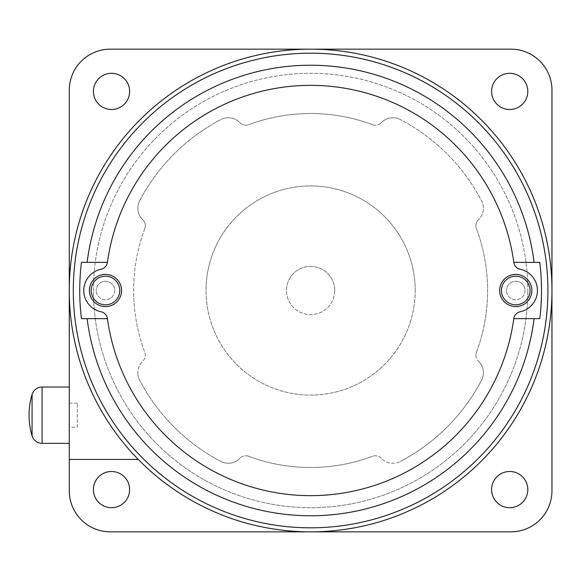 <?xml version="1.0" encoding="UTF-8"?>
<svg xmlns="http://www.w3.org/2000/svg" width="581" height="581" viewBox="0 0 581 581"><rect width="100%" height="100%" fill="white"/><g stroke="black" fill="none" stroke-linecap="round" stroke-linejoin="round"><path stroke-width="0.44" stroke-dasharray="2.9 2.18" d="M138.263 459.44A241.34 241.34 0 0 1 310.61 49.16A241.34 241.34 0 0 1 551.95 290.5A241.34 241.34 0 0 1 138.263 459.44L69.27 459.44M310.61 527.817A237.317 237.317 0 0 0 547.927 290.5A237.317 237.317 0 0 0 310.61 53.183A237.317 237.317 0 0 0 73.293 290.5A237.317 237.317 0 0 0 310.61 527.817M93.41 290.5A217.207 217.207 0 0 1 310.61 73.293A217.207 217.207 0 0 1 527.817 290.5A217.207 217.207 0 0 0 310.61 73.293A217.207 217.207 0 0 0 93.41 290.5A217.207 217.207 0 0 0 310.61 507.707A217.207 217.207 0 0 0 527.817 290.5A217.207 217.207 0 0 1 310.61 507.707A217.207 217.207 0 0 1 93.41 290.5M144.836 228.515A176.98 176.98 0 0 0 144.836 352.485A8.047 8.047 0 0 1 142.846 361.135A16.086 16.086 0 0 0 137.842 372.799A16.086 16.086 0 0 1 142.846 361.135A8.047 8.047 0 0 0 144.836 352.485A176.98 176.98 0 0 1 144.836 228.515A8.047 8.047 0 0 0 142.846 219.865A8.047 8.047 0 0 1 144.836 228.515M415.19 290.5A104.58 104.58 0 0 0 310.61 185.92A104.58 104.58 0 0 0 206.03 290.5A104.58 104.58 0 0 1 310.61 185.92A104.58 104.58 0 0 1 415.19 290.5A104.58 104.58 0 0 1 310.61 395.08A104.58 104.58 0 0 1 206.03 290.5A104.58 104.58 0 0 0 310.61 395.08A104.58 104.58 0 0 0 415.19 290.5M334.743 290.5A24.133 24.133 0 0 0 310.61 266.367A24.133 24.133 0 0 0 286.477 290.5A24.133 24.133 0 0 1 310.61 266.367A24.133 24.133 0 0 1 334.743 290.5A24.133 24.133 0 0 1 310.61 314.633A24.133 24.133 0 0 1 286.477 290.5A24.133 24.133 0 0 0 310.61 314.633A24.133 24.133 0 0 0 334.743 290.5M129.621 91.406A18.098 18.098 0 0 1 111.516 109.504A18.098 18.098 0 0 1 93.418 91.406A18.098 18.098 0 0 1 111.516 73.308A18.098 18.098 0 0 1 129.621 91.406M129.621 489.594A18.098 18.098 0 0 1 111.516 507.692A18.098 18.098 0 0 1 93.418 489.594A18.098 18.098 0 0 1 111.516 471.496A18.098 18.098 0 0 1 129.621 489.594M527.809 489.594A18.098 18.098 0 0 1 509.704 507.692A18.098 18.098 0 0 1 491.606 489.594A18.098 18.098 0 0 1 509.704 471.496A18.098 18.098 0 0 1 527.809 489.594M527.809 91.406A18.098 18.098 0 0 1 509.704 109.504A18.098 18.098 0 0 1 491.606 91.406A18.098 18.098 0 0 1 509.704 73.308A18.098 18.098 0 0 1 527.809 91.406M139.687 200.721A16.086 16.086 0 0 0 137.842 208.201A16.086 16.086 0 0 1 139.687 200.721A193.074 193.074 0 0 1 220.831 119.57A16.086 16.086 0 0 1 239.975 122.736A8.047 8.047 0 0 0 248.624 124.726A8.047 8.047 0 0 1 239.975 122.736A16.086 16.086 0 0 0 220.831 119.57A193.074 193.074 0 0 0 139.687 200.721M475.875 355.303A8.047 8.047 0 0 0 478.381 361.135A8.047 8.047 0 0 1 476.384 352.485A8.047 8.047 0 0 0 475.875 355.303M475.875 225.697A8.047 8.047 0 0 0 476.384 228.515A8.047 8.047 0 0 1 478.381 219.865A8.047 8.047 0 0 0 475.875 225.697M539.771 262.343L513.807 262.343A205.137 205.137 0 0 1 513.822 262.452A8.047 8.047 0 0 0 520.162 269.235A21.722 21.722 0 0 1 520.162 311.765A8.047 8.047 0 0 0 513.822 318.548A205.137 205.137 0 0 1 513.807 318.657L539.771 318.657M531.84 290.5A16.086 16.086 0 0 0 515.746 274.414A16.086 16.086 0 0 0 499.66 290.5A16.086 16.086 0 0 0 515.746 306.586A16.086 16.086 0 0 0 531.84 290.5M121.56 290.5A16.086 16.086 0 0 0 105.473 274.414A16.086 16.086 0 0 0 89.387 290.5A16.086 16.086 0 0 0 105.473 306.586A16.086 16.086 0 0 0 121.56 290.5M69.27 387.033L69.27 443.347L69.27 387.033M32.071 394.506L32.071 435.881M81.456 318.657L107.412 318.657A205.137 205.137 0 0 1 107.398 318.548A8.047 8.047 0 0 0 101.065 311.765A21.722 21.722 0 0 1 101.065 269.235A8.047 8.047 0 0 0 107.398 262.452A205.137 205.137 0 0 1 107.412 262.343L81.456 262.343M513.807 262.343A205.137 205.137 0 0 0 107.412 262.343M372.595 124.726A8.047 8.047 0 0 0 381.245 122.736A8.047 8.047 0 0 1 372.595 124.726A176.98 176.98 0 0 0 248.624 124.726A176.98 176.98 0 0 1 372.595 124.726M381.245 458.264A8.047 8.047 0 0 0 372.595 456.274A8.047 8.047 0 0 1 381.245 458.264A16.086 16.086 0 0 0 400.389 461.43A16.086 16.086 0 0 1 381.245 458.264M248.624 456.274A8.047 8.047 0 0 0 239.975 458.264A8.047 8.047 0 0 1 248.624 456.274A176.98 176.98 0 0 0 372.595 456.274A176.98 176.98 0 0 1 248.624 456.274M400.389 119.57A16.086 16.086 0 0 0 381.245 122.736A16.086 16.086 0 0 1 400.389 119.57A193.074 193.074 0 0 1 481.54 200.721A16.086 16.086 0 0 1 478.381 219.865A16.086 16.086 0 0 0 481.54 200.721A193.074 193.074 0 0 0 400.389 119.57M481.54 380.279A16.086 16.086 0 0 0 478.381 361.135A16.086 16.086 0 0 1 481.54 380.279A193.074 193.074 0 0 1 400.389 461.43A193.074 193.074 0 0 0 481.54 380.279M220.831 461.43A16.086 16.086 0 0 0 239.975 458.264A16.086 16.086 0 0 1 220.831 461.43A193.074 193.074 0 0 1 139.687 380.279A16.086 16.086 0 0 1 137.842 372.799A16.086 16.086 0 0 0 139.687 380.279A193.074 193.074 0 0 0 220.831 461.43M137.842 208.201A16.086 16.086 0 0 0 142.846 219.865A16.086 16.086 0 0 1 137.842 208.201M476.384 352.485A176.98 176.98 0 0 0 476.384 228.515A176.98 176.98 0 0 1 476.384 352.485M107.412 318.657A205.137 205.137 0 0 0 513.807 318.657M510.924 49.16L110.303 49.16A41.026 41.026 0 0 0 69.27 90.186L69.27 490.814A41.026 41.026 0 0 0 110.303 531.84L510.924 531.84A41.026 41.026 0 0 0 551.95 490.814L551.95 90.186A41.026 41.026 0 0 0 510.924 49.16M114.726 290.5A9.252 9.252 0 0 1 105.473 299.752A9.252 9.252 0 0 1 96.221 290.5A9.252 9.252 0 0 0 105.473 299.752A9.252 9.252 0 0 0 114.726 290.5A9.252 9.252 0 0 0 105.473 281.248A9.252 9.252 0 0 0 96.221 290.5A9.252 9.252 0 0 1 105.473 281.248A9.252 9.252 0 0 1 114.726 290.5M524.999 290.5A9.252 9.252 0 0 1 515.746 299.752A9.252 9.252 0 0 1 506.501 290.5A9.252 9.252 0 0 0 515.746 299.752A9.252 9.252 0 0 0 524.999 290.5A9.252 9.252 0 0 0 515.746 281.248A9.252 9.252 0 0 0 506.501 290.5A9.252 9.252 0 0 1 515.746 281.248A9.252 9.252 0 0 1 524.999 290.5M77.317 427.26L77.317 403.127L77.317 427.26L69.27 427.26L69.27 403.127L69.27 427.26M77.317 403.127L69.27 403.127M42.093 443.347L42.093 387.033"/><path stroke-width="0.87" d="M310.61 49.16A241.34 241.34 0 0 1 551.95 290.5A241.34 241.34 0 0 1 310.61 531.84A241.34 241.34 0 0 1 69.27 290.5A241.34 241.34 0 0 1 310.61 49.16L110.303 49.16A41.026 41.026 0 0 0 69.27 90.186L69.27 490.814A41.026 41.026 0 0 0 110.303 531.84L510.924 531.84A41.026 41.026 0 0 0 551.95 490.814L551.95 90.186A41.026 41.026 0 0 0 510.924 49.16L310.61 49.16M310.61 53.183A237.317 237.317 0 0 1 547.927 290.5A237.317 237.317 0 0 1 310.61 527.817A237.317 237.317 0 0 1 73.293 290.5A237.317 237.317 0 0 1 310.61 53.183M129.621 91.406A18.098 18.098 0 0 1 111.516 109.504A18.098 18.098 0 0 1 93.418 91.406A18.098 18.098 0 0 1 111.516 73.308A18.098 18.098 0 0 1 129.621 91.406M129.621 489.594A18.098 18.098 0 0 1 111.516 507.692A18.098 18.098 0 0 1 93.418 489.594A18.098 18.098 0 0 1 111.516 471.496A18.098 18.098 0 0 1 129.621 489.594M527.809 489.594A18.098 18.098 0 0 1 509.704 507.692A18.098 18.098 0 0 1 491.606 489.594A18.098 18.098 0 0 1 509.704 471.496A18.098 18.098 0 0 1 527.809 489.594M527.809 91.406A18.098 18.098 0 0 1 509.704 109.504A18.098 18.098 0 0 1 491.606 91.406A18.098 18.098 0 0 1 509.704 73.308A18.098 18.098 0 0 1 527.809 91.406M87.128 318.657A225.246 225.246 0 0 0 534.092 318.657L539.771 318.657A230.882 230.882 0 0 0 539.771 262.343L534.092 262.343A225.246 225.246 0 0 0 87.128 262.343L81.456 262.343A230.882 230.882 0 0 0 81.456 318.657L107.412 318.657M520.162 311.765A21.722 21.722 0 0 0 520.162 269.235A8.047 8.047 0 0 1 513.822 262.452A205.137 205.137 0 0 0 107.398 262.452A8.047 8.047 0 0 1 101.065 269.235A21.722 21.722 0 0 0 101.065 311.765A8.047 8.047 0 0 1 107.398 318.548A205.137 205.137 0 0 0 513.822 318.548A8.047 8.047 0 0 1 520.162 311.765M501.447 290.5A14.3 14.3 0 0 0 515.746 304.8A14.3 14.3 0 0 0 530.054 290.5A14.3 14.3 0 0 0 515.746 276.2A14.3 14.3 0 0 0 501.447 290.5M499.66 290.5A16.086 16.086 0 0 1 515.746 274.414A16.086 16.086 0 0 1 531.84 290.5A16.086 16.086 0 0 1 515.746 306.586A16.086 16.086 0 0 1 499.66 290.5A16.086 16.086 0 0 1 515.746 274.414A16.086 16.086 0 0 1 531.84 290.5M91.173 290.5A14.3 14.3 0 0 0 105.473 304.8A14.3 14.3 0 0 0 119.773 290.5A14.3 14.3 0 0 0 105.473 276.2A14.3 14.3 0 0 0 91.173 290.5M89.387 290.5A16.086 16.086 0 0 1 105.473 274.414A16.086 16.086 0 0 1 121.56 290.5A16.086 16.086 0 0 1 105.473 306.586A16.086 16.086 0 0 1 89.387 290.5A16.086 16.086 0 0 1 105.473 274.414A16.086 16.086 0 0 1 121.56 290.5M32.071 435.881L32.071 394.506A10.458 10.458 0 0 1 42.093 387.033L42.093 443.347A10.458 10.458 0 0 1 32.071 435.881A72.4 72.4 0 0 1 32.071 394.506M69.27 387.033L42.093 387.033M69.27 443.347L42.093 443.347M534.092 262.343L513.807 262.343M138.263 459.44L69.27 459.44M513.807 318.657L534.092 318.657M107.412 262.343L87.128 262.343"/></g></svg>
